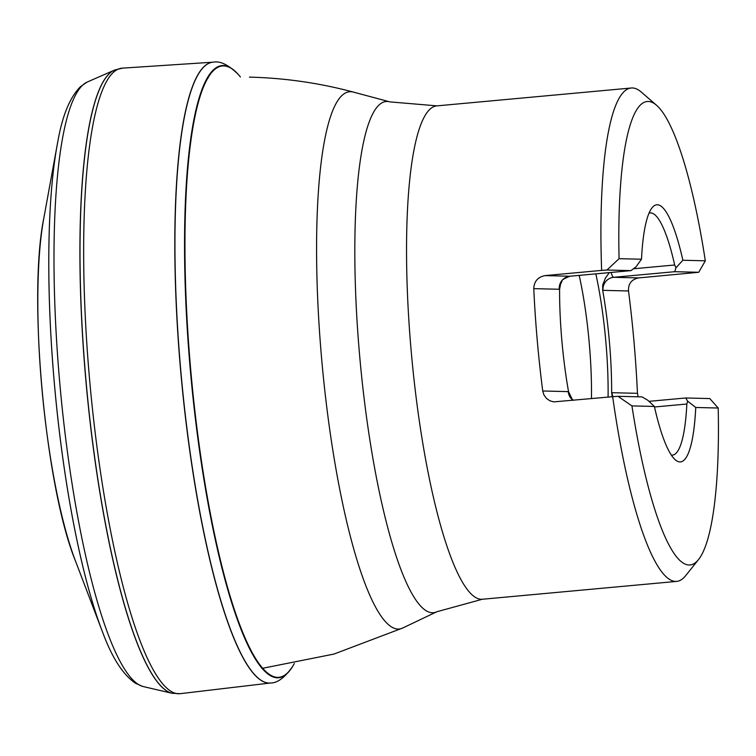 <?xml version="1.0" encoding="UTF-8"?>
<svg xmlns="http://www.w3.org/2000/svg" width="756" height="756" viewBox="0 0 756 756"><rect width="100%" height="100%" fill="white"/><g stroke="black" fill="none" stroke-linecap="round" stroke-linejoin="round"><path stroke-width="1.13" d="M240.408 76.989L239.888 76.356A306.841 59.601 84.7 0 0 187.819 331.591A306.841 59.601 84.7 0 0 277.433 677.367A306.841 59.601 84.7 0 0 293.933 664.203L294.33 663.494M277.159 677.82A307.267 59.677 84.7 0 0 292.572 666.546C284.832 677.546 277.537 683.018 270.657 682.98L270.412 683.008A311.737 60.546 -95.3 0 1 268.786 683.074A311.737 60.546 -95.3 0 1 180.949 373.984A311.737 60.546 -95.3 0 1 213.334 62.162L213.589 62.143C220.336 60.849 228.52 64.903 238.121 74.305A307.267 59.677 84.7 0 0 187.639 334.936A307.267 59.677 84.7 0 0 277.159 677.82M270.535 682.989A311.727 60.546 -95.3 0 1 268.909 683.065A311.727 60.546 -95.3 0 1 181.081 373.974A311.727 60.546 -95.3 0 1 213.466 62.153M122.576 68.134A314.099 61.009 -95.3 0 0 89.813 382.054A314.099 61.009 -95.3 0 0 178.34 693.772A314.099 61.009 -95.3 0 0 180.079 693.687A314.099 61.009 -95.3 0 1 180.079 693.687L172.047 693.271A313.57 60.905 -95.3 0 1 171.933 693.243A313.57 60.905 -95.3 0 1 86.553 386.864A313.57 60.905 -95.3 0 1 114.638 70.053A313.57 60.905 -95.3 0 1 114.751 70.006L122.576 68.134L213.334 62.162M172.047 693.271L171.829 693.224A313.532 60.896 -95.3 0 1 86.458 386.874A313.532 60.896 -95.3 0 1 114.543 70.091L114.751 70.006M142.667 686.429A304.252 59.1 84.7 0 1 60.338 389.274A304.252 59.1 84.7 0 1 87.11 82.092L80.627 86.524C70.062 97.042 62.493 115.224 57.919 141.07A297.212 57.73 84.7 0 0 103.213 633.764C112.427 658.344 123.181 674.834 135.485 683.254L142.667 686.429L171.829 693.224M656.813 204.781A129.106 25.08 -95.3 0 0 641.504 259.232L619.06 258.684A232.725 45.199 84.7 0 1 656.662 105.377A232.725 45.199 84.7 0 1 705.32 260.801L682.876 260.253A129.106 25.08 84.7 0 0 656.803 204.781A129.106 25.08 -95.3 0 1 682.876 260.253L675.977 267.785L674.683 264.997A121.621 23.625 84.7 0 0 650.16 212.918A121.621 23.625 84.7 0 0 649.054 213.164M698.421 559.695L685.683 575.637A247.741 48.119 -95.3 0 1 676.639 581.402A247.741 48.119 -95.3 0 1 675.552 581.44A247.741 48.119 -95.3 0 1 612.681 396.692L617.992 396.305L631.94 405.896A232.725 45.199 84.7 0 0 698.421 559.695A232.725 45.199 84.7 0 0 718.2 408.023L709.78 398.573L685.692 397.977L687.639 401.152L686.845 404.016A121.621 23.625 84.7 0 1 672.434 455.131A121.621 23.625 84.7 0 1 671.895 455.15A121.621 23.625 84.7 0 1 671.29 455.093M619.06 258.684L606.945 270.024L601.634 270.402A247.741 48.119 -95.3 0 1 631.288 87.998A247.741 48.119 -95.3 0 1 641.22 92.015L656.662 105.377M705.32 260.801L698.733 272.283L638.631 277.915C631.553 279.361 628.179 283.708 628.51 290.975L602.683 290.332A121.621 23.625 -95.3 0 1 611.642 392.695L612.218 396.73M601.634 270.402L545.019 275.609C537.847 277.036 534.105 281.374 533.774 288.641A247.741 48.119 84.7 0 0 542.732 390.994L543.951 394.982L546.427 398.374L549.858 400.774L553.779 401.88L612.681 396.692M638.14 396.805L637.459 393.328A247.741 48.119 84.7 0 0 628.51 290.975M631.94 405.896L654.384 406.454A129.106 25.08 -95.3 0 0 680.447 461.916A129.106 25.08 -95.3 0 0 695.756 407.475L718.2 408.023M542.732 390.994L568.228 391.627A27.027 5.245 -95.3 0 1 568.559 391.684L568.55 391.636A121.621 23.625 -95.3 0 1 559.591 289.274L560.583 284.114L562.077 280.986M609.317 272.614L605.499 277.962L602.73 284.87L602.683 290.332M602.674 290.285A27.027 5.245 84.7 0 0 603.005 290.342A12.011 11.784 91.4 0 1 613.692 277.301L674.711 271.697L698.733 272.283M641.504 259.232L636.032 266.802L631.043 270.61L570.024 276.224A15.016 2.92 84.7 0 0 570.09 276.214M695.756 407.475L687.639 401.152M654.365 406.435L647.694 400.17L642.014 396.9L617.992 396.305M680.438 461.916A129.106 25.08 84.7 0 0 695.747 407.456M608.079 397.108A121.621 23.625 84.7 0 0 595.832 273.852M572.046 399.026L568.559 391.684M591.457 398.639A120.157 23.341 84.7 0 0 579.19 275.382M606.945 270.024L631.043 270.61M675.977 267.785L674.711 271.697M102.476 631.874A297.089 57.702 -95.3 0 1 101.72 629.89A297.089 57.702 -95.3 0 1 57.154 145.143A297.089 57.702 -95.3 0 1 57.541 143.054M101.72 629.89L75.402 560.791A209.147 40.626 -95.3 0 1 75.383 560.763A209.147 40.626 -95.3 0 1 43.867 217.908A209.147 40.626 -95.3 0 1 43.876 217.879L57.154 145.143M631.288 87.998L436.959 105.868A247.741 48.119 84.7 0 0 411.462 354.167A247.741 48.119 84.7 0 0 481.222 599.3A247.741 48.119 84.7 0 0 482.309 599.262L436.807 611.755A256.662 49.849 -95.3 0 1 432.186 612.766A256.662 49.849 -95.3 0 1 359.128 349.659A256.662 49.849 -95.3 0 1 389.935 101.89L353.496 92.119A269.76 52.4 84.7 0 0 350.888 91.731A269.76 52.4 84.7 0 0 321.669 359.1A269.76 52.4 84.7 0 0 397.902 629.068A269.76 52.4 84.7 0 0 402.759 628L436.807 611.755M49.206 292.808A235.976 45.832 84.7 0 0 49.216 293.649M66.83 485.324A235.976 45.832 84.7 0 0 66.982 486.155M573.114 400.33A12.011 11.784 -88.6 0 1 568.228 391.627L568.55 391.636M633.915 268.739L674.683 264.997M654.498 406.993L686.845 404.016M545.019 275.609L569.958 276.224L630.967 270.62M533.774 288.641L559.27 289.264A12.011 11.784 91.4 0 1 569.958 276.224A15.016 2.92 84.7 0 0 570.024 276.224C563.787 278.728 561.113 280.363 562.001 281.119M611.122 272.443A15.016 2.92 -95.3 0 0 613.692 277.301L638.631 277.915M613.003 396.664A12.011 11.784 -88.6 0 1 611.963 392.704L637.459 393.328M685.692 397.977L648.96 401.351L685.635 397.987M180.089 693.687L270.412 683.008M87.11 82.092L114.543 70.091M75.383 560.763C45.143 486.495 27.67 296.465 43.867 217.908M676.639 581.402L482.309 599.262M208.221 78.019L207.598 78.057M261.878 668.427L334.01 654.053L402.759 628M249.461 77.121C284.738 78 319.419 82.999 353.496 92.119M436.959 105.868L389.935 101.89M49.017 283.991L49.017 284.672M68.276 494.178L68.409 494.849M571.971 398.932L573.35 400.302"/></g></svg>
